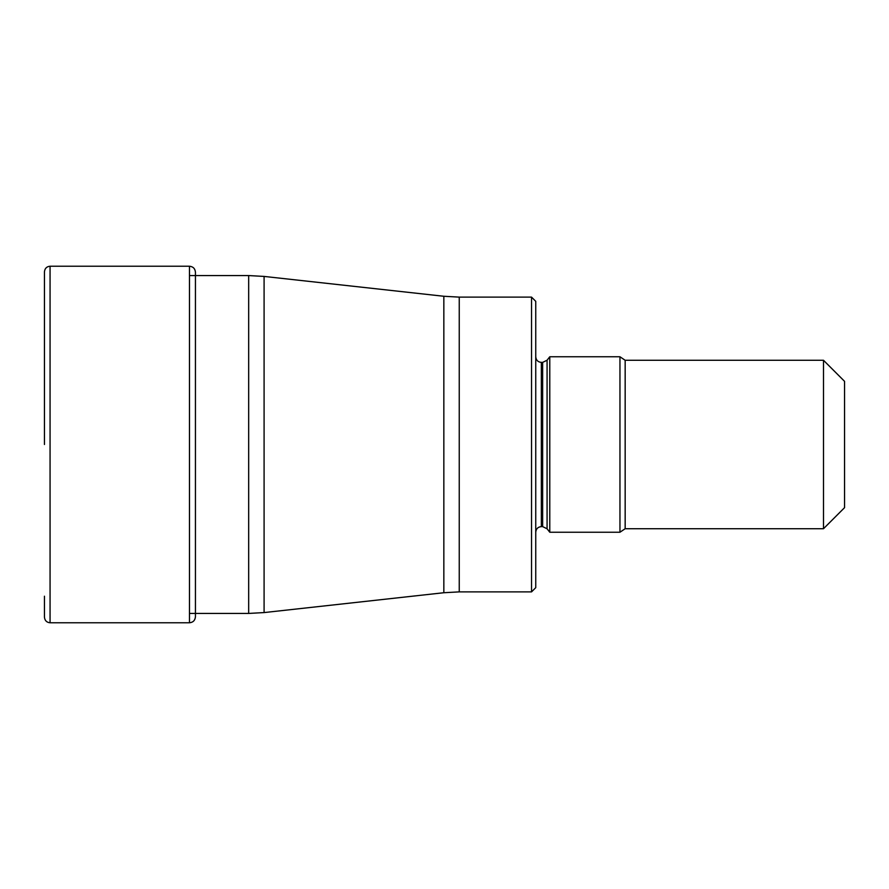 <?xml version="1.0" encoding="UTF-8"?>
<svg xmlns="http://www.w3.org/2000/svg" width="889" height="889" viewBox="0 0 889 889"><rect width="100%" height="100%" fill="white"/><g stroke="black" fill="none" stroke-linecap="round" stroke-linejoin="round"><path stroke-width="1.33" d="M44.45 596.197L44.45 617.155C44.817 620.6 46.684 622.467 50.062 622.767L189.468 622.767L189.468 266.233C193.091 266.589 195.08 268.578 195.436 272.201L195.436 616.799C195.047 620.455 193.057 622.444 189.468 622.767M50.062 622.767L50.062 266.233C46.684 266.533 44.817 268.4 44.45 271.845L44.45 444.5M195.436 613.432L195.436 275.568M531.533 297.115L535.745 301.327L535.745 587.673L531.533 591.885L531.533 297.115L459.246 297.115L459.246 591.885L443.844 592.73L443.844 296.27L264.089 276.423L264.089 612.577L248.676 613.432L248.676 275.568L189.468 275.568M549.78 356.767L549.78 532.233L619.955 532.233L619.955 356.767L549.78 356.767L547.079 360.223L547.079 528.777L549.78 532.233M823.492 444.5L823.492 360.278L625.167 360.278L625.167 528.722L823.492 528.722L823.492 444.5M823.492 528.722L844.55 507.663L844.55 381.337L823.492 360.278M547.079 528.777L542.646 526.61L542.646 362.39L541.357 362.39L541.357 526.61C537.978 526.921 536.1 528.788 535.745 532.233M50.062 266.233L189.468 266.233M248.676 613.432L189.468 613.432M264.089 276.423L248.676 275.568M443.844 592.73L264.089 612.577M443.844 296.27L459.246 297.115M531.533 591.885L459.246 591.885M541.357 362.39C537.978 362.079 536.1 360.212 535.745 356.767M547.079 360.223L542.646 362.39M625.167 360.278L619.955 356.767M619.955 532.233L625.167 528.722M542.646 526.61L541.357 526.61"/></g></svg>
